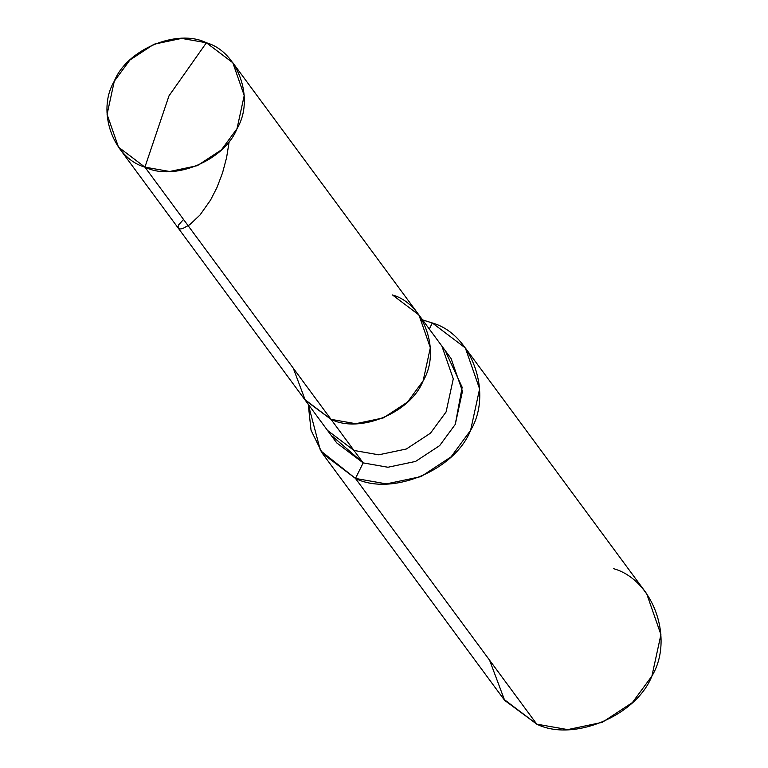 <?xml version="1.0" encoding="UTF-8"?>
<svg xmlns="http://www.w3.org/2000/svg" width="768" height="768" viewBox="0 0 768 768"><rect width="100%" height="100%" fill="white"/><g stroke="black" fill="none" stroke-linecap="round" stroke-linejoin="round"><path stroke-width="1.15" d="M332.544 436.358L363.158 462.893L353.971 450.451L378.72 454.81L406.368 448.992L430.454 433.19L446.083 411.965L453.283 378.816L441.878 346.07L453.283 378.816L446.083 411.965L430.454 433.19L406.368 448.992L378.72 454.81L353.971 450.451L331.027 419.347L355.776 423.706L383.424 417.888L407.51 402.086L423.13 380.861L430.339 347.722L418.934 314.966L430.339 347.722L423.13 380.861L407.51 402.086L383.424 417.888L355.776 423.706L331.027 419.347C360.01 433.853 410.669 412.685 423.13 380.861C441.082 351.149 424.234 303.917 392.496 294.97C424.234 303.917 441.082 351.149 423.13 380.861C410.669 412.685 360.01 433.853 331.027 419.347L304.589 399.341L331.027 419.347L144.922 167.136C113.174 158.189 96.326 110.957 114.278 81.245C126.739 49.421 177.398 28.253 206.39 42.758L168.97 95.885L144.922 167.136L331.027 419.347L305.318 400.31L293.27 368.189L305.318 400.31L331.027 419.347L353.971 450.451L327.542 430.445L353.971 450.451L363.158 462.893L336.72 442.886L118.483 147.13L144.922 167.136L168.97 95.885L206.39 42.758L181.642 38.4L153.994 44.218L129.907 60.019L114.278 81.245L107.078 114.384L118.483 147.13M206.39 42.758C238.128 51.706 254.976 98.938 237.024 128.65C224.563 160.474 173.904 181.642 144.922 167.136L169.661 171.494L197.318 165.677L221.405 149.875L237.024 128.65L244.224 95.51L232.819 62.755L206.39 42.758M232.819 62.755L451.066 358.512L462.47 391.258L455.261 424.406L439.642 445.632L415.555 461.434L387.907 467.251L363.158 462.893L355.469 478.435L320.438 450.595L308.237 404.285L311.05 430.262L322.426 453.437L355.469 478.435L536.784 724.157L503.741 699.149L322.426 453.437M422.573 319.91L432.307 322.963L429.312 329.04L432.307 322.963L422.573 319.91M489.59 660.202L504.653 700.358L536.784 724.157L355.469 478.435L363.158 462.893L387.907 467.251L415.555 461.434L439.642 445.632L455.261 424.406L462.163 387.245L446.054 352.608M418.934 314.966L392.496 294.97M432.307 322.963C471.984 334.147 493.046 393.187 470.602 430.33C455.03 470.112 391.709 496.57 355.469 478.435L386.41 483.888L420.97 476.621L451.075 456.864L470.602 430.33L479.606 388.906L465.35 347.971L432.307 322.963M465.35 347.971L646.666 593.683L660.922 634.618L651.917 676.042L632.39 702.576L602.285 722.333L567.725 729.6L536.784 724.157C573.024 742.282 636.336 715.824 651.917 676.042C674.352 638.909 653.299 579.869 613.622 568.685M229.258 141.101L226.589 157.632L222.557 172.819L216.989 187.478L210.566 200.045L200.026 214.982L189.667 224.755L182.736 228.528L180.288 228.97L178.55 228.461L177.965 227.04L178.646 224.87L183.523 219.446"/></g></svg>
